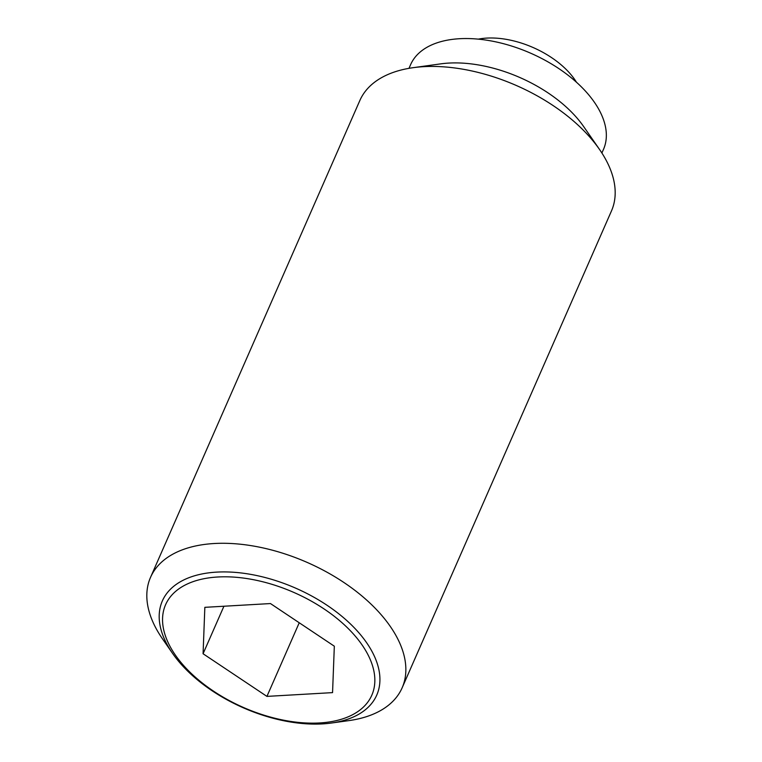 <?xml version="1.0" encoding="UTF-8"?>
<svg xmlns="http://www.w3.org/2000/svg" width="762" height="762" viewBox="0 0 762 762"><rect width="100%" height="100%" fill="white"/><g stroke="black" fill="none" stroke-linecap="round" stroke-linejoin="round"><path stroke-width="1.14" d="M478.307 39.138A68.694 38.319 23.7 0 1 486.708 38.1A68.694 38.319 23.7 0 1 574.586 79.362A68.694 38.319 23.7 0 1 576.463 82.229M331.318 723.043L348.805 720.623A137.389 76.629 -156.3 0 0 402.145 687.8A137.389 76.629 -156.3 0 0 390.011 626.04A137.389 76.629 -156.3 0 0 259.556 547.183A137.389 76.629 -156.3 0 0 150.533 577.348A137.389 76.629 -156.3 0 0 162.468 638.823L172.526 653.339A117.081 65.303 23.7 0 1 216.656 572.119A117.081 65.303 23.7 0 1 366.427 642.442A117.081 65.303 23.7 0 1 331.318 723.043A117.081 65.303 23.7 0 1 322.469 723.9A117.081 65.303 23.7 0 1 172.698 653.577A117.081 65.303 23.7 0 1 172.526 653.339M402.145 687.8L611.467 210.95A137.389 76.629 -156.3 0 0 599.532 149.466A137.389 76.629 -156.3 0 0 599.332 149.19A137.389 76.629 -156.3 0 0 413.195 67.675A137.389 76.629 -156.3 0 0 359.855 100.498L150.533 577.348M583.806 126.778A105.337 58.75 -156.3 0 0 583.654 126.559A105.337 58.75 -156.3 0 0 583.502 126.349A105.337 58.75 -156.3 0 0 440.798 63.856L413.195 67.675M601.885 153.01L603.504 149.333A105.337 58.75 -156.3 0 0 594.198 101.984A105.337 58.75 -156.3 0 0 494.186 41.529A105.337 58.75 -156.3 0 0 410.604 64.656L408.984 68.332M217.818 576.996A112.605 62.798 -156.3 0 0 175.536 655.33A112.605 62.798 -156.3 0 0 319.583 722.957A112.605 62.798 -156.3 0 0 361.855 644.623A112.605 62.798 -156.3 0 0 217.818 576.996M266.929 696.392L203.073 653.748L204.845 607.333L270.472 603.561L334.327 646.205L332.556 692.62L266.929 696.392L299.237 622.773M203.073 653.748L223.923 606.238M583.654 126.559L599.532 149.466"/></g></svg>
